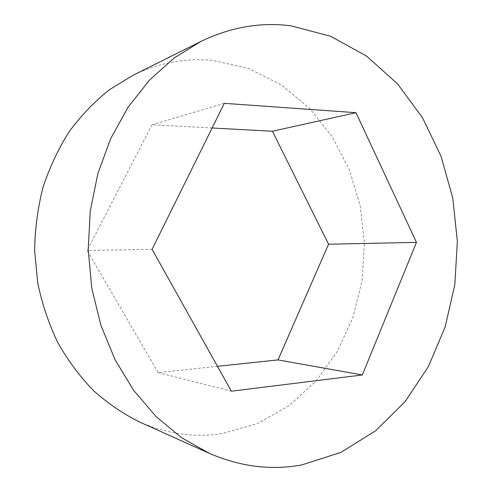 <?xml version="1.0" encoding="UTF-8"?>
<svg xmlns="http://www.w3.org/2000/svg" width="492" height="492" viewBox="0 0 492 492"><rect width="100%" height="100%" fill="white"/><g stroke="black" fill="none" stroke-linecap="round" stroke-linejoin="round"><path stroke-width="0.37" stroke-dasharray="2.46 1.84" d="M139.642 422.038C167.071 433.95 194.58 437.794 222.163 433.569L257.31 423.655L288.97 405.746L315.981 381.128L337.506 351.183L352.967 317.303L362.007 280.889L364.431 243.294L360.199 205.859L349.412 169.931L332.321 136.868L309.357 108.031L281.16 84.802L248.632 68.523L212.999 60.436C185.822 57.699 159.057 62.693 132.717 75.43M212.12 127.988L152.04 124.759L87.158 250.496L158.172 372.61L217.464 366.319M158.172 372.61L231.369 391.202M152.09 249.327L87.158 250.496M224.309 103.345L152.04 124.759"/><path stroke-width="0.74" d="M200.859 41.469L132.717 75.43L109.193 89.864C94.378 101.69 81.032 115.645 69.151 131.715C58.314 148.848 49.587 167.428 42.976 187.464C37.712 208.073 34.932 229.174 34.637 250.76L37.7 282.783C42.072 303.773 48.745 323.668 57.712 342.481C67.865 360.402 79.759 376.417 93.388 390.537C107.809 403.397 123.228 413.895 139.642 422.038L209.088 453.249L181.64 437.751L156.241 416.706L133.769 390.494L115.06 359.732L100.872 325.28L91.789 288.189L88.197 249.69L90.251 211.08L97.846 173.658L110.645 138.664L128.105 107.182L149.519 80.091L174.057 58.05L200.859 41.469C230.779 27.066 260.901 21.869 291.215 25.873L330.784 36.316L366.626 56.149L397.505 83.825L422.511 117.742L441.053 156.308L452.745 197.987L457.363 241.295L454.817 284.788L445.131 326.996L428.458 366.435L405.125 401.564L375.648 430.771L340.845 452.412L301.885 464.891C271.172 470.598 240.244 466.717 209.088 453.249M217.464 366.319L278.011 359.904L328.57 244.223L272.439 131.235L212.12 127.988M152.09 249.327L231.369 391.202L362.327 374.978L416.453 242.371L355.999 112.68L224.309 103.345L152.09 249.327M355.999 112.68L272.439 131.235M416.453 242.371L328.57 244.223M362.327 374.978L278.011 359.904"/></g></svg>
